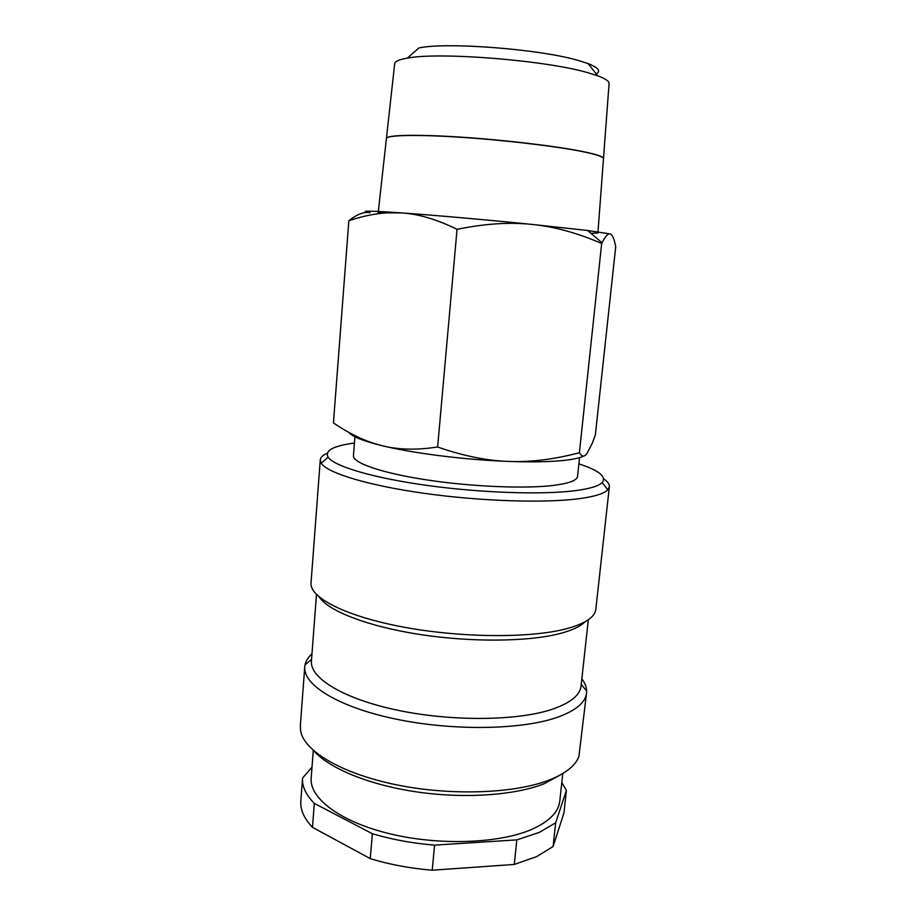 <?xml version="1.0" encoding="UTF-8"?>
<svg xmlns="http://www.w3.org/2000/svg" width="916" height="916" viewBox="0 0 916 916"><rect width="100%" height="100%" fill="white"/><g stroke="black" fill="none" stroke-linecap="round" stroke-linejoin="round"><path stroke-width="1.37" d="M327.252 453.237C322.844 455.172 320.508 457.393 320.268 459.901L321.23 463.187C327.115 472.896 367.648 485.434 424.784 493.415C481.839 501.407 546.497 503.308 580.378 498.522C595.171 496.415 604.32 493.495 607.823 489.774L609.369 486.728C609.587 484.209 607.709 481.598 603.724 478.885M354.423 443.046C333.344 445.863 324.573 450.58 328.123 457.187C334.042 466.244 372.926 477.946 427.337 485.457C481.69 492.98 543.211 494.915 575.695 490.61C589.881 488.709 598.698 486.041 602.144 482.606C606.85 476.767 599.098 470.515 578.889 463.862M320.268 459.901L311.039 582.908C309.459 597.518 345.366 616.25 403.315 627.071C461.137 637.925 530.662 638.292 566.409 628.754C585.152 623.636 594.953 617.166 595.812 609.323L609.369 486.728M319.329 597.129C328.466 611.041 367.751 626.43 419.768 634.456C471.74 642.494 529.196 641.761 560.477 633.414C572.351 630.231 580.549 626.349 585.038 621.781M316.467 594.518L311.429 661.031C309.7 678.023 343.466 698.954 397.991 710.312C452.412 721.716 518.112 720.869 552.405 709.213C570.485 702.927 580.034 695.198 581.053 686.05L588.335 619.731M311.978 653.818C308.2 657.23 305.887 660.905 305.028 664.856L304.753 666.837C302.921 684.825 338.164 707.003 395.323 718.991C452.367 731.025 521.215 729.949 556.905 717.468C575.603 710.782 585.496 702.618 586.549 692.988L586.641 690.985C586.526 686.943 584.923 682.901 581.843 678.848M304.753 666.837L300.334 725.724L300.585 730.716C303.711 750.777 341.21 773.562 396.548 784.829C451.806 796.141 516.029 793.508 550.23 779.642C566.019 773.173 575.569 765.467 578.901 756.524L586.549 692.988M314.039 751.028C329.428 768.535 369.526 785.115 417.421 792.019C465.294 798.912 515.639 795.214 544.47 783.604L561.932 774.031M313.295 750.387L311.177 778.05C309.253 798.099 340.042 821.789 389.895 833.8C439.634 845.88 500.079 843.499 532.265 829.152C549.394 821.354 558.565 812 559.779 801.111L562.779 773.528M516.819 839.88L514.277 864.441L432.238 870.2L434.585 845.125L516.819 839.88L539.272 832.415L555.657 822.774L566.397 790.497L563.947 812.939L553.081 846.51L555.657 822.774M514.277 864.441L536.696 856.609L553.081 846.51M579.393 452.733L601.675 243.496C577.607 233.007 554.363 226.641 531.944 224.397C487.976 219.932 434.356 215.226 401.849 212.936L388.682 212.054C365.931 210.703 359.725 210.909 370.087 212.695C364.167 211.516 357.091 214.207 348.847 220.745C362.404 216.153 375.228 213.52 387.342 212.833L401.849 212.936C418.532 213.978 436.932 219.439 457.038 229.332C484.644 223.676 509.617 222.027 531.944 224.397L586.538 230.374L610.285 233.946C612.438 234.679 614.247 238.939 615.724 246.736L595.366 434.837L592.183 443.504L586.652 454.015C584.179 457.107 581.752 456.672 579.393 452.733C554.157 459.385 530.604 462.282 508.724 461.435C530.593 462.214 548.512 461.916 562.47 460.553C572.821 459.5 579.977 457.977 583.939 455.973M579.553 457.634L577.561 476.389C577.08 480.385 569.145 483.385 553.745 485.377C525.28 488.938 471.339 486.728 426.364 479.847C381.296 472.988 352.546 462.832 353.439 455.595L355.019 435.627M394.681 63.857L394.704 63.582C395.117 61.326 399.319 59.517 407.299 58.143C438.661 51.743 546.039 60.296 587.923 72.73L597.724 75.81C605.316 78.627 609.117 81.181 609.094 83.471L609.083 83.745M407.299 58.143L418.933 47.941C447.409 41.838 541.848 49.304 579.37 60.777L588.164 63.639C598.48 67.692 601.159 71.105 596.213 73.875M590.969 233.317L597.908 233.088M603.472 158.777L603.484 158.617C603.346 156.739 596.11 154.357 581.752 151.449C555.027 146.113 503.502 140.045 459.752 137.217C415.921 134.377 386.895 135.133 386.415 138.476L386.392 138.637M386.403 138.511L386.426 138.35C386.907 134.996 415.933 134.228 459.763 137.068C503.514 139.896 555.039 145.965 581.763 151.312C596.11 154.22 603.358 156.602 603.484 158.479L609.094 83.471M387.697 212.626L378.182 212.707M508.724 461.435C486.9 460.725 463.198 455.916 437.63 446.997C416.929 450.191 398.597 449.802 382.648 445.829C413.826 453.409 465.717 459.912 508.724 461.435M348.939 432.455C352.087 436.634 363.32 441.088 382.648 445.829C366.583 441.97 350.175 434.333 333.435 422.917L348.847 220.745M601.675 243.496L602.03 242.797C605.476 236.076 608.235 233.122 610.285 233.946M437.63 446.997L457.038 229.332M312.47 827.331L314.325 803.401L372.365 833.72L370.236 858.601L312.47 827.331C304.066 818.435 300.185 809.675 300.826 801.065L302.566 778.073C301.948 786.363 305.875 794.802 314.325 803.401M312.012 767.173L302.566 778.073M370.236 858.601C389.506 864.532 410.173 868.402 432.238 870.2M566.397 790.497L561.806 782.493M372.365 833.72C391.705 839.503 412.452 843.304 434.585 845.125M328.123 457.187L321.23 463.187M311.555 659.463L305.028 664.856M588.164 63.639L597.724 75.81M603.484 158.617L597.999 231.851M394.704 63.582L386.426 138.35M386.415 138.476L378.319 211.47M587.706 230.523L602.03 242.797M388.682 212.054L387.342 212.833M581.225 684.481L586.641 690.985M602.144 482.606L607.823 489.774"/></g></svg>
